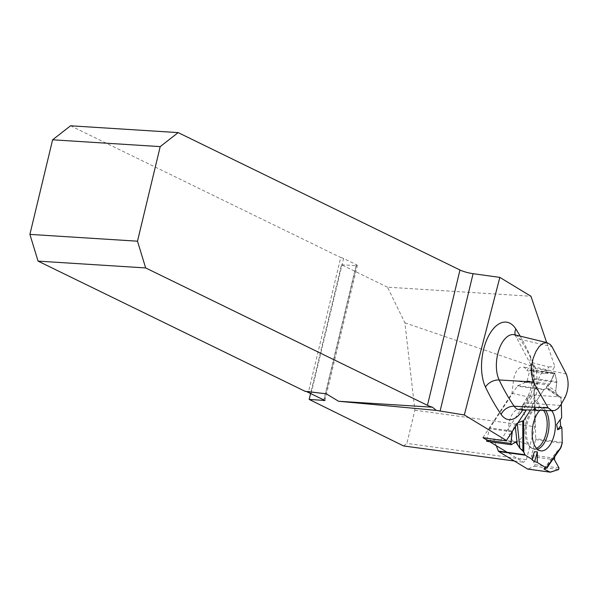 <?xml version="1.0" encoding="UTF-8"?>
<svg xmlns="http://www.w3.org/2000/svg" width="598" height="598" viewBox="0 0 598 598"><rect width="100%" height="100%" fill="white"/><g stroke="black" fill="none" stroke-linecap="round" stroke-linejoin="round"><path stroke-width="0.45" stroke-dasharray="2.99 2.24" d="M546.669 342.579L554.824 366.596L550.564 373.092A14.247 7.363 -82.2 0 0 546.931 370.312L522.764 366.985A14.247 7.363 -82.2 0 1 526.868 370.648L532.056 362.739L533.438 366.821L534.859 426.71L526.382 459.66L523.586 462.269L507.067 452.252M546.931 370.312A14.247 7.363 -82.2 0 0 537.617 384.013L536.376 394.732L526.457 409.869M403.568 445.951L406.894 443.41L414.87 410.198L404.921 322.838L387.467 287.167L530.949 296.257M387.467 287.167L341.503 264.757L310.668 393.185M324.953 400.466L357.365 265.452A3.566 0.703 -166.5 0 1 356.079 265.684L341.503 264.757M357.365 265.452A3.566 0.703 -166.5 0 0 356.602 264.794L324.183 399.83M311.147 393.402L343.551 258.426L356.602 264.794M343.551 258.426A3.566 0.703 -166.5 0 0 340.733 257.514L308.336 392.452M70.549 125.789L340.733 257.514M482.952 437.631L511.993 393.335L513.45 380.687A14.247 7.363 -82.2 0 1 522.764 366.985M489.725 441.735L487.213 440.218M532.056 362.739L548.785 366.978L544.382 373.69L550.564 373.092M548.785 366.978L554.824 366.596M544.382 373.69L526.868 370.648M414.87 410.198L534.859 426.71M404.921 322.838L533.438 366.821M526.382 459.66L406.894 443.41M305.167 391.346L305.264 390.943L306.37 391.488M500.713 440.292L529.051 397.072L536.376 394.732M511.993 393.335L529.051 397.072M514.362 461.013L523.586 462.269M326.231 393.79L305.264 390.943M559.003 467.987L534.784 464.653L531.674 456.625A1.637 0.845 97.8 0 1 531.644 455.048L535.606 439.635A1.779 0.919 97.8 0 0 535.711 438.715L534.306 379.401L556.85 382.503L555.706 391.032L556.618 393.768L546.206 387.041L546.841 387.99L546.363 388.446L546.841 387.99L546.206 387.041L549.898 383.998L554.054 373.713L529.835 370.379L527.1 380.866A1.637 0.845 97.8 0 1 526.367 381.973L517.793 385.68A1.779 0.919 97.8 0 0 517.33 386.114L489.904 427.944L512.441 431.046L515.125 424.722L517.188 422.988L518.025 422.726L517.188 422.988L517.285 423.855M544.105 468.712L557.471 450.974L560.326 448.545L556.708 451.804L554.682 456.745L555.019 455.444L545.152 468.548M536.458 410.221L532.474 407.118L530.576 410.011L532.474 407.118L532.011 405.347L535.046 401.146L537.034 400.167L543.851 389.769L546.841 387.99L546.206 387.041L549.898 383.998L554.054 373.713L554.937 373.331L556.828 381.703L555.706 391.032L556.618 393.768L560.737 397.573L561.328 404.054L560.737 397.573L556.618 393.768L560.737 397.573L561.201 398.679L546.363 388.446L544.322 389.328A1.779 0.919 97.8 0 0 543.851 389.769L537.034 400.167L539.456 405.75L537.602 410.258M530.576 410.011L532.474 407.118L532.011 405.347L535.046 401.146L537.034 400.167L535.046 401.146L539.456 405.75M496.258 445.697L493.761 439.351A1.637 0.845 97.8 0 0 493.253 438.842A1.637 0.845 97.8 0 0 492.999 438.88L487.153 441.339L511.372 444.673M486.735 439.926L489.568 428.736A1.779 0.919 97.8 0 1 489.904 427.944M515.349 426.808L515.125 424.722L512.322 431.42L515.125 424.722L518.025 422.726M521.247 409.944A16.31 8.424 97.8 0 0 520.544 409.585A16.31 8.424 97.8 0 0 508.905 424.311A16.31 8.424 97.8 0 0 516.134 441.623A16.31 8.424 97.8 0 0 521.897 437.235A16.31 8.424 97.8 0 0 521.247 409.944M534.784 464.653A0.964 0.493 -82.2 0 1 534.38 466.231L528.049 469.049A1.779 0.919 97.8 0 1 527.967 469.079M529.835 370.379A0.964 0.493 -82.2 0 1 530.419 369.706A0.964 0.493 -82.2 0 1 530.718 369.998L534.156 378.586A1.779 0.919 97.8 0 1 534.306 379.401M530.718 369.998L554.937 373.331L556.828 381.703L534.156 378.586M555.706 391.032L556.828 381.703L554.705 373.047L549.898 383.998L547.529 385.747L555.706 391.032L556.618 393.768M539.867 410.34A21.947 11.34 -82.2 0 1 546.295 407.32A21.947 11.34 -82.2 0 1 551.782 410.751M531.981 459.847L534.246 451.811M532.474 407.118L532.011 405.347L536.69 410.228M546.363 388.446L544.322 389.328A1.779 0.919 97.8 0 0 543.851 389.769L537.034 400.167M561.328 404.054L561.201 398.679M532.011 405.347L535.046 401.146M515.125 424.722L517.188 422.988M512.441 431.046L512.322 431.42M556.85 382.503L556.828 381.703M554.937 373.331L554.054 373.713M546.206 387.041L547.529 385.747M557.471 450.974L555.019 455.444M559.735 449.046L557.471 450.974L554.862 456.042M520.178 336.128A295.397 152.639 -82.2 0 1 531.076 357.828A31.814 16.438 -82.2 0 1 527.735 401.094A295.397 152.639 -82.2 0 1 522.869 409.637A31.814 16.438 -82.2 0 1 522.802 409.742M356.079 265.684L323.907 399.688M566.276 374.042L534.971 367.127A284.043 146.772 97.8 0 0 520.335 339.395L552.014 346.691M515.214 334.925A11.399 8.335 147.5 0 0 515.91 336.442A11.399 8.335 147.5 0 0 520.335 339.395A26.275 13.575 97.8 0 0 514.564 334.76M560.498 405.429L528.139 403.164A284.043 146.772 97.8 0 0 532.818 394.949L565.117 397.311M522.869 409.637A11.399 6.13 30.5 0 1 522.712 405.182L527.421 396.915A11.399 5.831 -151.1 0 1 532.818 394.949A20.459 10.57 97.8 0 0 534.971 367.127A11.399 7.46 156.4 0 1 530.306 363.734A11.399 7.46 156.4 0 1 531.076 357.828M519.505 409.63A20.459 10.57 97.8 0 0 528.139 403.164A11.399 6.13 30.5 0 0 522.712 405.182C518.571 411.192 519.042 409.114 518.78 409.712M514.4 334.708L515.91 336.442L530.306 363.734C533.805 370.304 532.728 388.371 527.421 396.915A11.399 5.831 -151.1 0 0 527.735 401.094M537.617 384.013L513.45 380.687M543.851 389.769L517.33 386.114M492.999 438.88L515.79 442.019M493.761 439.351L515.297 442.318M512.052 431.831L489.568 428.736M536.421 448.268A20.81 10.749 -82.2 0 1 529.11 446.138A20.81 10.749 -82.2 0 1 525.522 426.591A20.81 10.749 -82.2 0 1 534.253 408.748A20.81 10.749 -82.2 0 1 543.619 410.467M562.24 442.37L535.711 438.715M531.674 456.625L554.473 459.765M531.644 455.048L554.316 458.173M535.606 439.635L562.135 443.282M534.38 466.231L558.599 469.565M550.728 472.166L528.049 469.049M527.1 380.866L549.898 383.998M526.367 381.973L549.046 385.09M517.793 385.68L544.322 389.328M537.43 449.27A21.446 11.078 -82.2 0 1 534.313 449.427A21.446 11.078 -82.2 0 1 526.718 426.755A21.446 11.078 -82.2 0 1 540.151 406.984A21.446 11.078 -82.2 0 1 545.653 410.534M560.326 448.545L546.565 468.316M546.841 387.99L560.737 397.573M543.896 468.802L556.708 451.804M515.992 441.974L493.253 438.842M540.315 450.765L534.313 449.427L529.11 446.138C529.634 445.361 526.666 443.88 520.23 441.683L516.134 441.623M546.295 407.32L540.151 406.984L534.253 408.748C534.545 409.637 531.293 410.265 524.498 410.632L520.544 409.585M554.705 373.047L530.419 369.706"/><path stroke-width="0.9" d="M526.457 409.869L506.394 440.472L464.317 414.96L499.831 277.39L530.949 296.257L546.669 342.579M499.831 277.39L473.085 273.682A11.399 2.235 13.5 0 1 459.959 269.997L178.152 132.607L70.549 125.789L52.609 139.805L29.9 234.386L38.063 261.124L305.167 391.346L326.231 393.79L338.535 401.251L432.436 407.201L436.271 410.385L338.535 401.251M310.668 393.185L309.166 399.434L403.568 445.951L514.362 461.013M507.067 452.252L489.725 441.735M487.213 440.218L482.952 437.631L500.713 440.292L506.394 440.472M464.317 414.96L436.271 410.385M432.436 407.201A11.399 2.235 13.5 0 1 427.465 405.332L145.658 267.941L38.063 261.124M306.37 391.488L324.953 400.481L309.166 399.434M52.609 139.805L160.204 146.615L137.495 241.196L29.9 234.386M160.204 146.615L178.152 132.607M137.495 241.196L145.658 267.941M533.304 381.987L548.216 407.948L551.535 410.557L554.712 410.549L557.904 408.651L560.498 405.429L565.117 397.311C568.646 389.283 569.034 381.524 566.276 374.042L552.014 346.691L550.347 344.56L546.886 342.639L543.089 343.289L539.291 346.406L535.853 351.639L533.162 358.396L531.555 365.894L531.278 373.279L533.304 381.987L499.143 379.969A284.043 146.772 97.8 0 0 514.153 406.236L548.216 407.948M517.285 423.855L519.894 448.238L523.796 451.916L519.894 448.238L515.992 441.974L511.253 444.703L487.004 441.361A0.964 0.493 -82.2 0 1 486.675 440.143L486.735 439.926M544.524 469.37L543.896 468.802L546.497 468.07L544.105 468.712L544.524 469.37L550.362 472.203L558.599 469.565L559.003 467.987L554.473 459.765L559.003 467.987L558.599 469.565L550.108 472.128L544.524 469.37L545.152 468.548M527.967 469.079A1.779 0.919 97.8 0 1 527.757 469.094A1.779 0.919 97.8 0 1 527.571 469.026L498.732 451.535A1.779 0.919 97.8 0 1 498.373 451.056L496.258 445.697M537.378 451.879L537.221 462.441L546.497 468.07L537.221 462.441L534.642 461.581L531.981 459.847L532.429 459.533L525.253 455.19L532.429 459.533L534.246 451.811L537.378 451.879L534.642 461.581L531.981 459.847L532.429 459.533M518.025 422.726L523.654 420.573L518.025 422.726L523.654 420.573L530.576 410.011M498.373 451.056L524.895 454.704L523.796 451.916L524.895 454.704A1.779 0.919 97.8 0 0 525.253 455.19L498.732 451.535M486.675 440.143L510.901 443.477L512.052 431.831M554.682 456.745L554.473 459.765L559.003 467.987L558.599 469.565L550.108 472.128L544.524 469.37L544.105 468.712L546.497 468.07L537.221 462.441L534.642 461.581L531.981 459.847L532.429 459.533L525.253 455.19L522.861 450.608L519.894 448.238L515.79 442.019L511.372 444.673L510.901 443.477L512.322 431.42L510.901 443.477L511.253 444.703M556.633 424.535L561.657 417.763L560.214 419.781L560.61 425.813L557.65 429.76L556.633 424.535L561.657 417.763L561.328 404.054L561.657 417.763L560.214 419.781L560.61 425.813L561.888 427.615L562.24 442.37L561.186 446.96L559.735 449.046M560.214 419.781L560.61 425.813L561.888 427.615L562.24 442.37L561.888 427.615L557.65 429.76M554.316 458.173L554.473 459.765L554.316 458.173M561.186 446.96L560.326 448.545L562.135 443.282A1.779 0.919 97.8 0 0 562.24 442.37A1.779 0.919 97.8 0 1 562.135 443.282L561.186 446.96L546.497 468.07M536.69 410.228L537.34 410.908L537.602 410.258M537.34 410.908L536.458 410.221M551.782 410.751A21.947 11.34 -82.2 0 1 550.025 444.957A21.947 11.34 -82.2 0 1 540.315 450.765A21.947 11.34 -82.2 0 1 532.16 433.647A21.947 11.34 -82.2 0 1 539.867 410.34M561.657 417.763L561.328 404.054M519.894 448.238L515.79 442.019L511.372 444.673L510.901 443.477M560.61 425.813L561.888 427.615M537.221 462.441L534.642 461.581M524.895 454.704A1.779 0.919 97.8 0 0 525.253 455.19M512.322 431.42L512.247 431.861M554.862 456.042L554.727 456.588M522.802 409.742A31.814 16.438 -82.2 0 1 501.117 414.414A295.397 152.639 -82.2 0 1 485.501 387.093A37.629 19.442 -82.2 0 1 488.559 336.001A37.629 19.442 -82.2 0 1 515.857 328.99A295.397 152.639 -82.2 0 1 520.178 336.128M473.085 273.682L440.083 411.132M427.465 405.332L459.959 269.997M323.907 399.688L323.675 400.667M547.237 342.714L514.564 334.76A26.275 13.575 97.8 0 0 498.949 349.763A26.275 13.575 97.8 0 0 499.143 379.969A11.399 7.669 154.6 0 0 485.501 387.093M501.117 414.414A11.399 8.492 145.5 0 1 514.153 406.236A20.459 10.57 97.8 0 0 519.505 409.63L519.012 409.585M515.214 334.925A11.399 8.335 147.5 0 1 515.857 328.99M517.248 444.538L515.349 426.808M527.571 469.026L550.108 472.128M515.297 442.318L516.433 442.475M543.619 410.467A20.81 10.749 -82.2 0 1 542.094 443.096A20.81 10.749 -82.2 0 1 536.421 448.268M523.796 451.916L523.654 420.573M522.861 450.608L522.727 421.254M545.653 410.534A21.446 11.078 -82.2 0 1 543.791 443.761A21.446 11.078 -82.2 0 1 537.43 449.27M552.941 410.789L519.505 409.63M527.757 469.094L550.362 472.203M560.655 448.171L546.662 468.271"/></g></svg>
